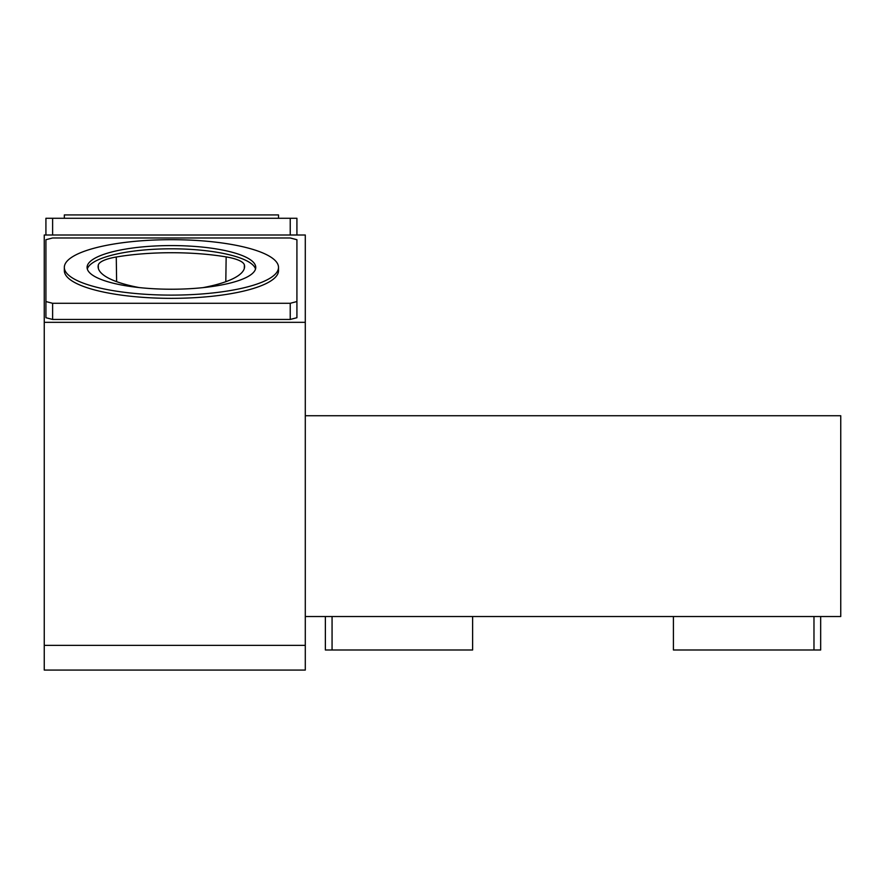 <?xml version="1.0" encoding="UTF-8"?>
<svg xmlns="http://www.w3.org/2000/svg" width="885" height="885" viewBox="0 0 885 885"><rect width="100%" height="100%" fill="white"/><g stroke="black" fill="none" stroke-linecap="round" stroke-linejoin="round"><path stroke-width="1.33" d="M305.292 415.729L840.75 415.729L840.75 616.524L305.292 616.524M44.25 645.364L44.25 670.067L305.292 670.067L305.292 645.364L44.25 645.364L44.25 322.328L305.292 322.328L305.292 235.012L44.25 235.012L44.25 322.328M305.292 645.364L305.292 322.328M52.613 319.452L45.92 317.715L45.92 239.713L52.613 237.976L290.225 237.976L296.917 239.713L296.917 317.715L290.225 319.452L52.613 319.452L52.613 303.29L45.92 301.553M332.063 616.524L332.063 649.988L325.37 649.988L325.37 616.524M332.063 649.988L472.623 649.988L472.623 616.524M813.979 616.524L813.979 649.988L673.419 649.988L673.419 616.524M813.979 649.988L820.672 649.988L820.672 616.524M296.917 235.012L296.917 218.274L45.92 218.274L45.92 235.012M290.225 218.274L290.225 235.012M52.613 218.274L52.613 235.012M296.917 301.553L290.225 303.29L290.225 319.452M290.225 303.29L52.613 303.29M64.328 267.403L64.328 270.633A107.096 27.723 0 0 0 171.424 298.345A107.096 27.723 0 0 0 278.51 270.633L278.51 267.403A107.096 27.723 0 0 0 171.424 239.68A107.096 27.723 0 0 0 64.328 267.403A107.096 27.723 0 0 0 171.424 295.114A107.096 27.723 0 0 0 278.51 267.403M64.328 218.274L64.328 214.933L278.51 214.933L278.51 218.274M255.754 267.403A84.34 21.826 180 0 1 171.424 289.229A84.34 21.826 180 0 1 87.084 267.403A84.34 21.826 180 0 1 171.424 245.576A84.34 21.826 180 0 1 255.754 267.403M87.316 269.018A84.34 21.826 180 0 1 171.424 248.807A84.34 21.826 180 0 1 255.522 269.018M139.011 287.548A100.403 25.986 180 0 1 98.113 266.794A100.403 25.986 180 0 1 98.29 265.08A40.157 10.399 180 0 1 116.267 257.015A100.403 25.986 180 0 1 226.151 256.904A40.157 10.399 0 0 1 244.393 265.002A100.403 25.986 0 0 1 244.581 266.739A100.403 25.986 0 0 1 202.765 287.669M116.621 281.651L116.267 257.015M98.379 268.509L98.29 265.08M244.304 268.465L244.393 265.002M225.808 281.695L226.151 256.904"/></g></svg>
